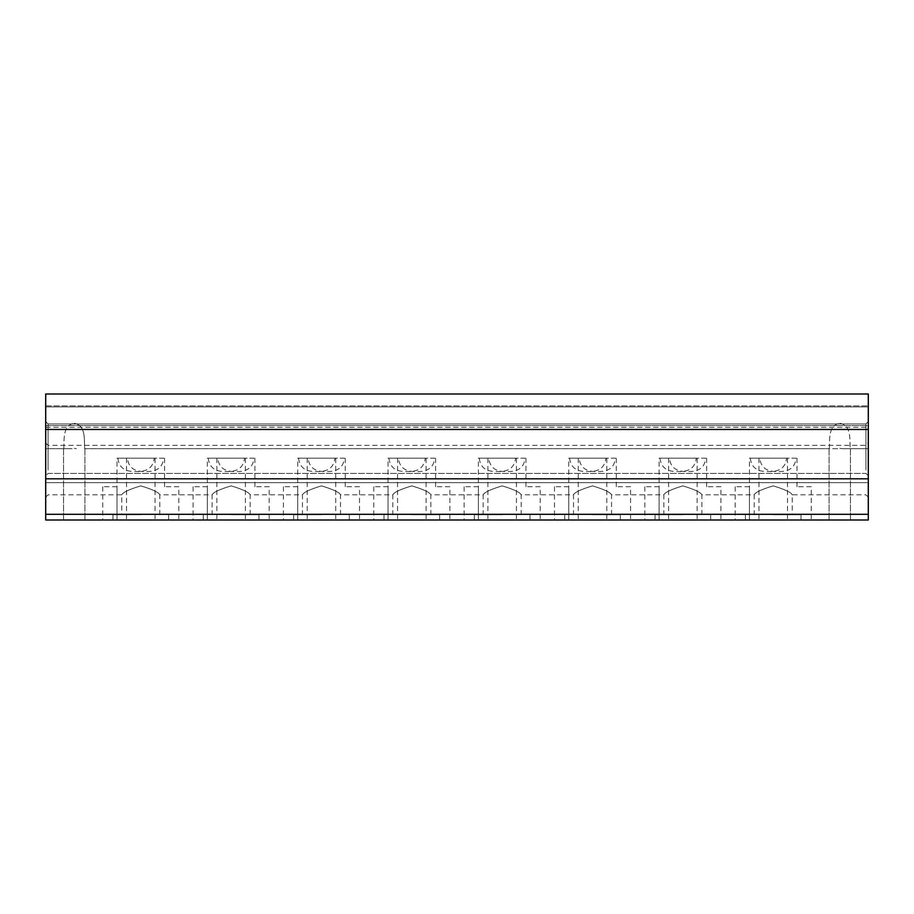 <?xml version="1.0" encoding="UTF-8"?>
<svg xmlns="http://www.w3.org/2000/svg" width="914" height="914" viewBox="0 0 914 914"><rect width="100%" height="100%" fill="white"/><g stroke="black" fill="none" stroke-linecap="round" stroke-linejoin="round"><path stroke-width="0.69" stroke-dasharray="4.57 3.43" d="M72.115 448.683L63.797 448.683C64.311 439.12 62.609 425.204 74.228 423.319C62.598 425.227 64.311 439.12 63.797 448.683L45.7 448.683L45.7 421.571L45.7 448.683L45.7 421.571L45.7 448.683L63.797 448.683L45.7 448.683L45.7 405.885L45.7 406.89L868.3 406.89L868.3 394.003L868.3 406.89L868.3 405.885L868.3 406.89L45.7 406.89L45.7 394.003L868.3 394.003L45.7 394.003L45.7 448.683L72.115 448.683M74.228 519.997L84.933 519.997L74.228 519.997M837.658 448.683L829.341 448.683C829.855 439.12 828.141 425.204 839.772 423.319C828.13 425.227 829.855 439.12 829.341 448.683L837.658 448.683M839.772 519.997L829.067 519.997L839.772 519.997M140.802 519.997L112.982 519.997L140.802 519.997M140.802 514.776L112.982 514.776L140.802 514.776M231.139 519.997L258.959 519.997L231.139 519.997M231.139 514.776L258.959 514.776L231.139 514.776M321.488 519.997L293.668 519.997L321.488 519.997M321.488 514.776L293.668 514.776L321.488 514.776M411.826 519.997L439.645 519.997L411.826 519.997M411.826 514.776L439.645 514.776L411.826 514.776M502.174 519.997L474.355 519.997L502.174 519.997M502.174 514.776L474.355 514.776L502.174 514.776M592.512 519.997L620.332 519.997L592.512 519.997M592.512 514.776L620.332 514.776L592.512 514.776M682.861 519.997L655.041 519.997L682.861 519.997M682.861 514.776L655.041 514.776L682.861 514.776M773.198 519.997L801.018 519.997L773.198 519.997M773.198 514.776L801.018 514.776L773.198 514.776M127.412 458.188L163.697 458.188C162.681 467.568 156.637 472.012 145.555 471.498C134.484 472.024 128.44 467.591 127.412 458.188L163.697 458.188M145.555 519.997L178.836 519.997L145.555 519.997M117.895 458.188C118.911 467.568 124.955 472.012 136.049 471.498C147.108 472.024 153.152 467.591 154.192 458.188L117.026 458.188L154.192 458.188M136.049 519.997L117.026 519.997L136.049 519.997M217.749 458.188L254.035 458.188C253.029 467.568 246.974 472.012 235.892 471.498C224.833 472.024 218.789 467.591 217.749 458.188L254.035 458.188M235.892 519.997L269.184 519.997L235.892 519.997M208.243 458.188C209.26 467.568 215.304 472.012 226.386 471.498C237.457 472.024 243.501 467.591 244.529 458.188L207.364 458.188L244.529 458.188M226.386 519.997L207.364 519.997L226.386 519.997M308.098 458.188L344.384 458.188C343.367 467.568 337.323 472.012 326.241 471.498C315.17 472.024 309.126 467.591 308.098 458.188L344.384 458.188M326.241 519.997L359.522 519.997L326.241 519.997M298.581 458.188C299.598 467.568 305.642 472.012 316.735 471.498C327.795 472.024 333.839 467.591 334.878 458.188L297.713 458.188L334.878 458.188M316.735 519.997L297.713 519.997L316.735 519.997M398.435 458.188L434.721 458.188C433.716 467.568 427.672 472.012 416.578 471.498C405.519 472.024 399.475 467.591 398.435 458.188L434.721 458.188M416.578 519.997L449.871 519.997L416.578 519.997M388.93 458.188C389.947 467.568 395.991 472.012 407.073 471.498C418.144 472.024 424.187 467.591 425.216 458.188L388.05 458.188L425.216 458.188M407.073 519.997L388.05 519.997L407.073 519.997M488.784 458.188L525.07 458.188C524.053 467.568 518.01 472.012 506.927 471.498C495.856 472.024 489.813 467.591 488.784 458.188L525.07 458.188M506.927 519.997L540.208 519.997L506.927 519.997M479.279 458.188C480.284 467.568 486.328 472.012 497.422 471.498C508.481 472.024 514.525 467.591 515.565 458.188L478.399 458.188L515.565 458.188M497.422 519.997L478.399 519.997L497.422 519.997M579.122 458.188L615.419 458.188C614.402 467.568 608.358 472.012 597.265 471.498C586.205 472.024 580.162 467.591 579.122 458.188L615.419 458.188M597.265 519.997L630.557 519.997L597.265 519.997M569.616 458.188C570.633 467.568 576.677 472.012 587.759 471.498C598.83 472.024 604.874 467.591 605.902 458.188L568.737 458.188L605.902 458.188M587.759 519.997L568.737 519.997L587.759 519.997M669.471 458.188L705.757 458.188C704.74 467.568 698.696 472.012 687.614 471.498C676.543 472.024 670.499 467.591 669.471 458.188L705.757 458.188M687.614 519.997L720.895 519.997L687.614 519.997M659.965 458.188C660.971 467.568 667.026 472.012 678.108 471.498C689.167 472.024 695.211 467.591 696.251 458.188L659.085 458.188L696.251 458.188M678.108 519.997L659.085 519.997L678.108 519.997M759.808 458.188L796.105 458.188C795.089 467.568 789.045 472.012 777.951 471.498C766.892 472.024 760.848 467.591 759.808 458.188L796.105 458.188M777.951 519.997L811.244 519.997L777.951 519.997M750.303 458.188C751.319 467.568 757.363 472.012 768.446 471.498C779.516 472.024 785.56 467.591 786.588 458.188L749.423 458.188L786.588 458.188M768.446 519.997L749.423 519.997L768.446 519.997M117.026 486.716L102.756 486.716L117.026 486.716L117.026 519.997L102.756 519.997L117.026 519.997L117.026 458.188M102.756 486.716L102.756 519.997M178.836 486.716L164.577 486.716L178.836 486.716L178.836 519.997M164.577 486.716L164.577 458.188M207.364 486.716L193.105 486.716L207.364 486.716L207.364 519.997L193.105 519.997L207.364 519.997L207.364 458.188M193.105 486.716L193.105 519.997M269.184 486.716L254.915 486.716L269.184 486.716L269.184 519.997M254.915 486.716L254.915 458.188M297.713 486.716L283.443 486.716L297.713 486.716L297.713 519.997L283.443 519.997L297.713 519.997L297.713 458.188M283.443 486.716L283.443 519.997M359.522 486.716L345.264 486.716L359.522 486.716L359.522 519.997M345.264 486.716L345.264 458.188M388.05 486.716L373.792 486.716L388.05 486.716L388.05 519.997L373.792 519.997L388.05 519.997L388.05 458.188M373.792 486.716L373.792 519.997M449.871 486.716L435.601 486.716L449.871 486.716L449.871 519.997M435.601 486.716L435.601 458.188M478.399 486.716L464.129 486.716L478.399 486.716L478.399 519.997L464.129 519.997L478.399 519.997L478.399 458.188M464.129 486.716L464.129 519.997M540.208 486.716L525.95 486.716L540.208 486.716L540.208 519.997M525.95 486.716L525.95 458.188M568.737 486.716L554.478 486.716L568.737 486.716L568.737 519.997L554.478 519.997L568.737 519.997L568.737 458.188M554.478 486.716L554.478 519.997M630.557 486.716L616.287 486.716L630.557 486.716L630.557 519.997M616.287 486.716L616.287 458.188M659.085 486.716L644.816 486.716L659.085 486.716L659.085 519.997L644.816 519.997L659.085 519.997L659.085 458.188M644.816 486.716L644.816 519.997M720.895 486.716L706.636 486.716L720.895 486.716L720.895 519.997M706.636 486.716L706.636 458.188M749.423 486.716L735.164 486.716L749.423 486.716L749.423 519.997L735.164 519.997L749.423 519.997L749.423 458.188M735.164 486.716L735.164 519.997M811.244 486.716L796.974 486.716L811.244 486.716L811.244 519.997M796.974 486.716L796.974 458.188M868.3 448.683L868.3 405.885L868.3 475.783L868.3 448.683L868.3 475.783L868.3 448.683L841.885 448.683L868.3 448.683M865.924 448.683L865.924 423.959L865.924 448.683M868.3 470.082L868.3 442.97L868.3 470.082M865.924 470.082L865.924 445.347L865.924 470.082M45.7 470.082L45.7 442.97L45.7 470.082M48.076 470.082L48.076 445.347L48.076 470.082M48.076 448.683L48.076 423.959L48.076 448.683M773.198 485.871C761.693 489.333 755.352 492.315 754.187 494.805C755.33 492.326 761.67 489.344 773.198 485.871C761.693 489.333 755.352 492.315 754.187 494.805C755.33 492.326 761.67 489.344 773.198 485.871C784.703 489.333 791.044 492.303 792.221 494.805C791.078 492.326 784.738 489.344 773.198 485.871C784.703 489.333 791.044 492.303 792.221 494.805C791.078 492.326 784.738 489.344 773.198 485.871M682.861 485.871C671.344 489.333 665.004 492.315 663.838 494.805C664.992 492.326 671.333 489.344 682.861 485.871C671.344 489.333 665.004 492.315 663.838 494.805C664.992 492.326 671.333 489.344 682.861 485.871C694.366 489.333 700.707 492.303 701.883 494.805C700.73 492.326 694.389 489.344 682.861 485.871C694.366 489.333 700.707 492.303 701.883 494.805C700.73 492.326 694.389 489.344 682.861 485.871M592.512 485.871C580.996 489.333 574.666 492.315 573.501 494.805C574.643 492.326 580.984 489.344 592.512 485.871C580.996 489.333 574.666 492.315 573.501 494.805C574.643 492.326 580.984 489.344 592.512 485.871C604.017 489.333 610.358 492.303 611.535 494.805C610.392 492.326 604.051 489.344 592.512 485.871C604.017 489.333 610.358 492.303 611.535 494.805C610.392 492.326 604.051 489.344 592.512 485.871M502.174 485.871C490.658 489.333 484.317 492.315 483.152 494.805C484.306 492.326 490.635 489.344 502.174 485.871C490.658 489.333 484.317 492.315 483.152 494.805C484.306 492.326 490.635 489.344 502.174 485.871C513.679 489.333 520.02 492.303 521.186 494.805C520.043 492.326 513.702 489.344 502.174 485.871C513.679 489.333 520.02 492.303 521.186 494.805C520.043 492.326 513.702 489.344 502.174 485.871M411.826 485.871C400.309 489.333 393.98 492.315 392.814 494.805C393.957 492.326 400.298 489.344 411.826 485.871C400.309 489.333 393.98 492.315 392.814 494.805C393.957 492.326 400.298 489.344 411.826 485.871C423.331 489.333 429.671 492.303 430.848 494.805C429.706 492.326 423.365 489.344 411.826 485.871C423.331 489.333 429.671 492.303 430.848 494.805C429.706 492.326 423.365 489.344 411.826 485.871M321.488 485.871C309.972 489.333 303.631 492.315 302.465 494.805C303.619 492.326 309.949 489.344 321.488 485.871C309.972 489.333 303.631 492.315 302.465 494.805C303.619 492.326 309.949 489.344 321.488 485.871C332.993 489.333 339.334 492.303 340.499 494.805C339.357 492.326 333.016 489.344 321.488 485.871C332.993 489.333 339.334 492.303 340.499 494.805C339.357 492.326 333.016 489.344 321.488 485.871M231.139 485.871C219.623 489.333 213.293 492.315 212.117 494.805C213.27 492.326 219.611 489.344 231.139 485.871C219.623 489.333 213.293 492.315 212.117 494.805C213.27 492.326 219.611 489.344 231.139 485.871C242.644 489.333 248.985 492.303 250.162 494.805C249.019 492.326 242.678 489.344 231.139 485.871C242.644 489.333 248.985 492.303 250.162 494.805C249.019 492.326 242.678 489.344 231.139 485.871M140.802 485.871C129.285 489.333 122.944 492.315 121.779 494.805C122.933 492.326 129.262 489.344 140.802 485.871C129.285 489.333 122.944 492.315 121.779 494.805C122.933 492.326 129.262 489.344 140.802 485.871C152.307 489.333 158.648 492.303 159.813 494.805C158.67 492.326 152.33 489.344 140.802 485.871C152.307 489.333 158.648 492.303 159.813 494.805C158.67 492.326 152.33 489.344 140.802 485.871M84.659 448.683L829.341 448.683L84.659 448.683C84.157 439.131 85.847 425.181 74.228 423.319C85.859 425.227 84.145 439.074 84.659 448.683M868.3 429.454L868.3 394.003L45.7 394.003L45.7 429.454L45.7 425.604L868.3 425.604L868.3 429.454L45.7 429.454L45.7 425.604L868.3 425.604L868.3 482.672L868.3 478.822L868.3 482.672L45.7 482.672L45.7 429.454M839.772 423.319C851.402 425.227 849.689 439.074 850.203 448.683C849.689 439.131 851.391 425.181 839.772 423.319M76.342 448.683L74.228 448.317L76.342 448.683M841.885 448.683L839.772 448.317L841.885 448.683M45.7 448.683L45.7 475.783L45.7 448.683M45.7 478.822L868.3 478.822L868.3 482.672L45.7 482.672L45.7 478.822L45.7 514.296L868.3 514.296L868.3 478.822M45.7 514.296L868.3 514.296L868.3 519.997L45.7 519.997L45.7 514.296L868.3 514.296M63.534 448.683L63.534 519.997L63.534 448.683M829.067 448.683L829.067 519.997L829.067 448.683M112.982 514.776L112.982 519.997M203.331 514.776L203.331 519.997M293.668 514.776L293.668 519.997M384.017 514.776L384.017 519.997M474.355 514.776L474.355 519.997M564.703 514.776L564.703 519.997M655.041 514.776L655.041 519.997M745.39 514.776L745.39 519.997M126.532 458.188L126.532 519.997M216.881 458.188L216.881 519.997M307.218 458.188L307.218 519.997M397.567 458.188L397.567 519.997M487.905 458.188L487.905 519.997M578.254 458.188L578.254 519.997M668.591 458.188L668.591 519.997M758.94 458.188L758.94 519.997M865.924 423.959L868.3 421.571L865.924 423.959L48.076 423.959L45.7 421.571L48.076 423.959L865.924 423.959M45.7 442.97L48.076 445.347L865.924 445.347L868.3 442.97M701.883 514.776L701.883 494.805L754.187 494.805L754.187 514.776M611.535 514.776L611.535 494.805L663.838 494.805L663.838 514.776M521.186 514.776L521.186 494.805L573.501 494.805L573.501 514.776M430.848 514.776L430.848 494.805L483.152 494.805L483.152 514.776M340.499 514.776L340.499 494.805L392.814 494.805L392.814 514.776M250.162 514.776L250.162 494.805L302.465 494.805L302.465 514.776M159.813 514.776L159.813 494.805L212.117 494.805L212.117 514.776M45.7 497.182L48.076 494.805L121.779 494.805L121.779 514.776M868.3 497.182L865.924 494.805L792.221 494.805L792.221 514.776M45.7 405.885L868.3 405.885L45.7 405.885M45.7 427.284L868.3 427.284M48.076 473.406L865.924 473.406L868.3 475.783L865.924 473.406L48.076 473.406L45.7 475.783L48.076 473.406M787.468 458.188L787.468 519.997M697.119 458.188L697.119 519.997M606.782 458.188L606.782 519.997M516.433 458.188L516.433 519.997M426.095 458.188L426.095 519.997M335.746 458.188L335.746 519.997M245.409 458.188L245.409 519.997M155.06 458.188L155.06 519.997M801.018 514.776L801.018 519.997M710.669 514.776L710.669 519.997M620.332 514.776L620.332 519.997M529.983 514.776L529.983 519.997M439.645 514.776L439.645 519.997M349.297 514.776L349.297 519.997M258.959 514.776L258.959 519.997M168.61 514.776L168.61 519.997M850.466 448.683L850.466 519.997L850.466 448.683M84.933 448.683L84.933 519.997L84.933 448.683"/><path stroke-width="1.37" d="M868.3 429.454L868.3 394.003L45.7 394.003L45.7 429.454L868.3 429.454L868.3 519.997L45.7 519.997L45.7 514.296L868.3 514.296M45.7 429.454L45.7 478.822L868.3 478.822M45.7 478.822L45.7 514.296"/></g></svg>
